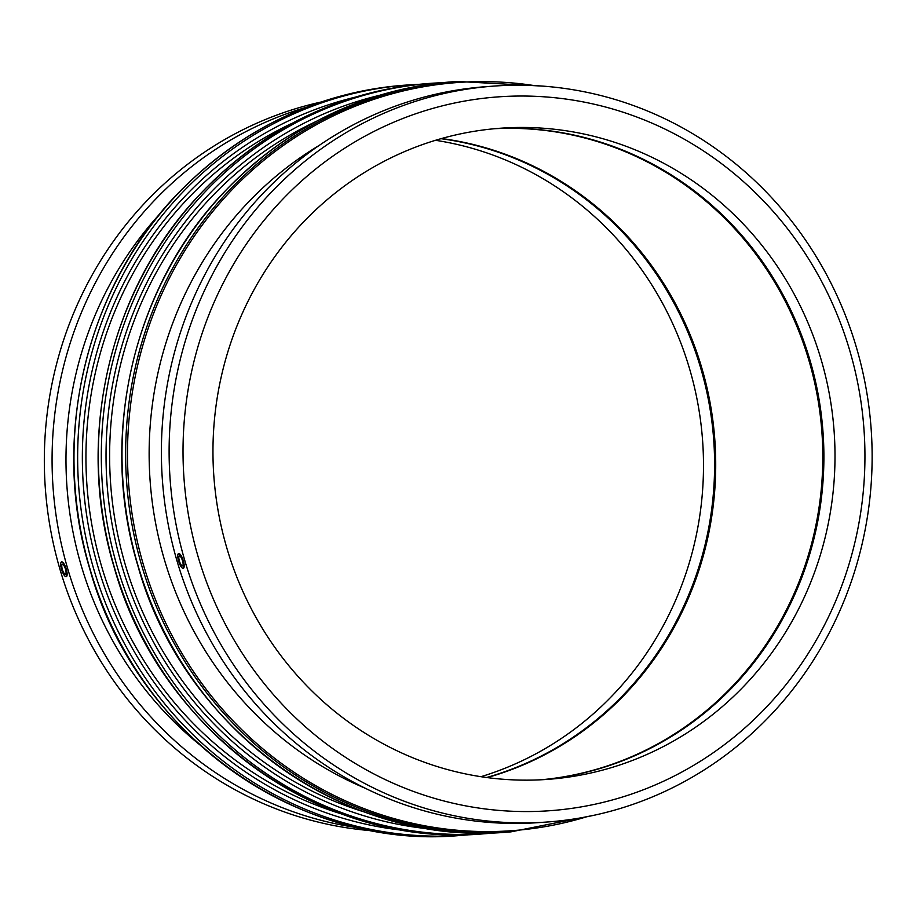 <?xml version="1.0" encoding="UTF-8"?>
<svg xmlns="http://www.w3.org/2000/svg" width="917" height="917" viewBox="0 0 917 917"><rect width="100%" height="100%" fill="white"/><g stroke="black" fill="none" stroke-linecap="round" stroke-linejoin="round"><path stroke-width="1.38" d="M341.754 813.998A368.645 351.154 -94.1 0 1 101.649 566.534A368.645 351.154 -94.1 0 1 292.454 123.142M365.425 812.313A368.645 351.154 -94.1 0 1 125.32 564.838A368.645 351.154 -94.1 0 1 316.136 121.457M365.081 788.162A357.848 340.872 -94.1 0 1 164.384 559.634A357.848 340.872 -94.1 0 1 319.219 145.402M65.485 569.17A5.181 1.536 -107.6 0 0 62.345 564.345A5.181 1.536 -107.6 0 0 62.448 569.744A5.181 1.536 -107.6 0 0 65.485 574.225A5.181 1.536 -107.6 0 0 65.485 569.17M61.611 561.857L64.075 563.898L66.276 569.113A7.772 2.304 -107.6 0 0 61.565 561.88A7.772 2.304 -107.6 0 0 61.554 569.446A7.772 2.304 -107.6 0 0 66.265 576.69A7.772 2.304 -107.6 0 0 66.276 569.113L66.311 576.678M179.388 561.044A5.181 1.536 72.4 0 1 179.4 555.989A5.181 1.536 72.4 0 1 182.426 560.47A5.181 1.536 72.4 0 1 182.529 565.869A5.181 1.536 72.4 0 1 179.388 561.044M178.655 553.513L183.32 560.757A7.772 2.304 72.4 0 1 183.32 568.334A7.772 2.304 72.4 0 1 178.609 561.101A7.772 2.304 72.4 0 1 178.609 553.524A7.772 2.304 72.4 0 1 183.32 560.757L183.389 568.311M198.267 557.215A357.848 340.872 -94.1 0 1 599.546 105.489A357.848 340.872 -94.1 0 1 774.143 698.708A357.848 340.872 -94.1 0 1 198.267 557.215M226.866 548.137A326.429 310.943 -94.1 0 1 500.751 128.208A326.429 310.943 -94.1 0 1 834.138 431.678A326.429 310.943 -94.1 0 1 547.22 779.404A326.429 310.943 -94.1 0 1 226.866 548.137M184.833 560.654A368.921 351.417 -94.1 0 1 494.366 86.06A368.921 351.417 -94.1 0 1 871.15 429.03A368.921 351.417 -94.1 0 1 546.887 822.033A368.921 351.417 -94.1 0 1 184.833 560.654M546.887 822.033L539.139 822.583A368.921 351.417 -94.1 0 1 177.096 561.204A368.921 351.417 -94.1 0 1 486.629 86.622L494.366 86.06M198.955 744.134A357.848 340.872 -94.1 0 1 81.223 565.571A357.848 340.872 -94.1 0 1 161.025 212.572M358.891 827.902A368.921 351.417 -94.1 0 1 67.789 569.01A368.921 351.417 -94.1 0 1 307.447 106.945M373.311 830.848A368.921 351.417 -94.1 0 1 60.041 569.56A368.921 351.417 -94.1 0 1 321.294 101.982M435.529 140.301A326.429 310.943 -94.1 0 1 702.628 441.066A326.429 310.943 -94.1 0 1 480.944 776.699M440.997 138.696A326.429 310.943 -94.1 0 1 713.735 440.263A326.429 310.943 -94.1 0 1 486.583 777.513M441.535 138.536A326.429 310.943 -94.1 0 1 714.847 440.194A326.429 310.943 -94.1 0 1 487.145 777.593M494.653 128.701A326.429 310.943 -94.1 0 1 821.93 432.549A326.429 310.943 -94.1 0 1 541.11 779.782M701.516 196.49A327.209 311.677 -94.1 0 1 736.248 683.314M495.203 128.655A326.429 310.943 -94.1 0 1 701.837 196.754A326.429 310.943 -94.1 0 1 736.534 682.993A326.429 310.943 -94.1 0 1 541.672 779.748M90.004 569.044A376.176 358.318 -94.1 0 1 405.623 85.121C320.801 92.078 247.281 125.789 185.074 186.254C87.516 280.969 49.071 435.575 89.82 569.021C135.131 733.187 297.177 850.151 459.176 835.559A376.176 358.318 -94.1 0 1 90.004 569.044M419.631 84.284L409.269 84.868A376.176 358.318 85.9 0 0 93.66 568.781A376.176 358.318 85.9 0 0 462.821 835.295L459.176 835.559M407.996 830.836A372.405 354.741 -94.1 0 1 98.222 567.623A372.405 354.741 -94.1 0 1 355.636 97.064M114.35 567.314A376.176 358.318 -94.1 0 1 429.97 83.39C339.267 91.012 261.998 128.609 198.164 196.192C108.63 291.446 75.205 439.209 114.166 567.279C159.466 731.434 321.477 848.408 483.523 833.828A376.176 358.318 -94.1 0 1 114.35 567.314M443.301 82.599L432.95 83.172A376.176 358.318 85.9 0 0 117.33 567.096A376.176 358.318 85.9 0 0 486.491 833.61L483.523 833.828M431.666 829.151A372.405 354.741 -94.1 0 1 121.892 565.927A372.405 354.741 -94.1 0 1 379.317 95.379M138.02 565.617A376.176 358.318 -94.1 0 1 453.64 81.705C362.949 89.316 285.68 126.924 221.834 194.507C132.3 289.749 98.876 437.524 137.837 565.594C183.148 729.749 345.147 846.712 507.193 832.132A376.176 358.318 -94.1 0 1 138.02 565.617M543.162 86.152L457.285 81.441A376.176 358.318 85.9 0 0 141.665 565.365A376.176 358.318 85.9 0 0 510.838 831.879L507.193 832.132M586.616 816.795A375.064 357.275 -94.1 0 1 143.476 564.987A375.064 357.275 -94.1 0 1 534.439 85.613M409.269 84.868L405.623 85.121M462.821 835.295L473.161 834.401M432.95 83.172L429.97 83.39M486.491 833.61L496.831 832.716M457.285 81.441L453.64 81.705M510.838 831.879L595.167 815.018"/></g></svg>
